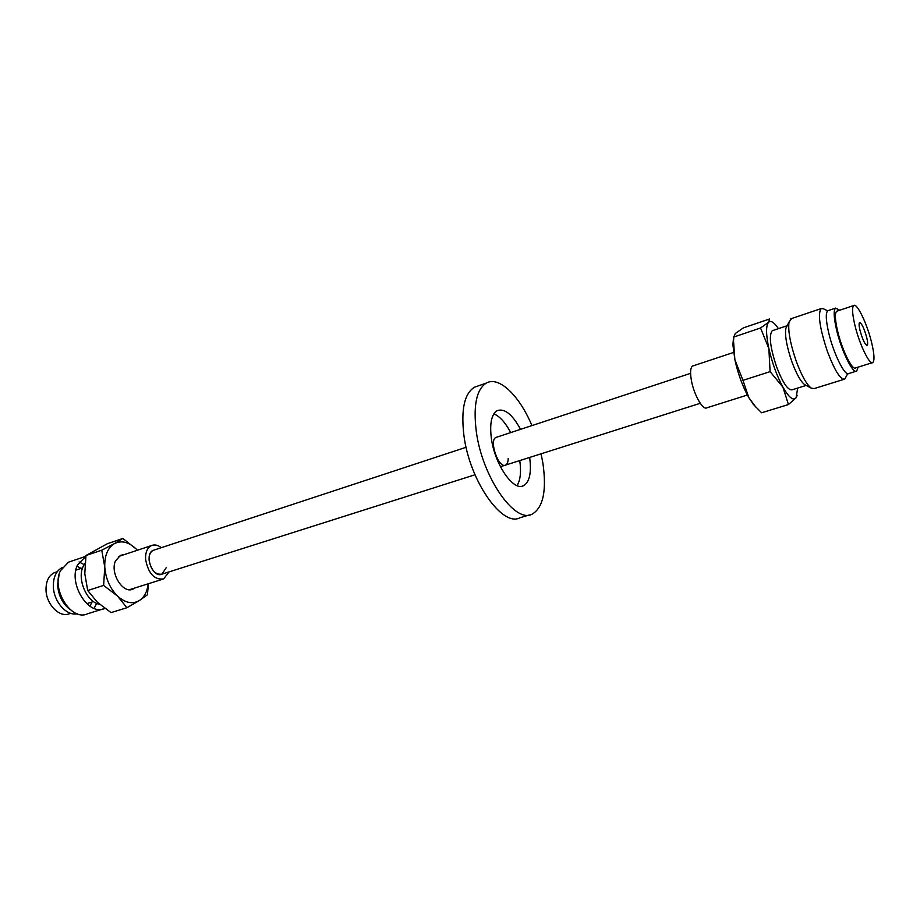 <?xml version="1.0" encoding="UTF-8"?>
<svg xmlns="http://www.w3.org/2000/svg" width="920" height="920" viewBox="0 0 920 920"><rect width="100%" height="100%" fill="white"/><g stroke="black" fill="none" stroke-linecap="round" stroke-linejoin="round"><path stroke-width="1.38" d="M508.208 458.436C508.139 461.978 507.276 464.197 505.632 465.06C498.709 469.131 488.589 440.209 495.972 437.437L496.65 437.218M529.506 514.924L520.03 517.718C502.504 527.654 469.568 480.93 463.921 435.447C460.885 409.63 464.381 393.565 474.409 387.251L477.917 386.009M541.075 453.813L542.926 463.381C546.779 490.682 543.191 507.598 532.151 514.142C514.901 524.02 482.091 476.974 476.272 431.319C473.133 405.398 476.502 389.309 486.381 383.03C499.077 375.82 519.501 395.772 531.944 425.592M493.856 413.873C499.755 416.3 505.379 422.544 510.703 432.584M519.754 460.575C521.318 471.845 520.421 480.182 517.051 485.61M529.644 457.435C531.645 472.673 529.587 482.103 523.48 485.748C513.486 491.533 494.799 464.6 491.395 438.587C489.509 423.556 491.464 414.23 497.26 410.607C504.608 408.147 512.382 414.391 520.547 429.341M475.007 474.777L161.977 574.137C152.617 578.726 143.554 553.817 153.318 550.309L154.203 550.01L153.318 550.309C150.328 551.827 148.902 555.082 149.074 560.061C150.983 570.239 155.284 574.919 161.977 574.137L166.163 567.766M56.085 572.113L54.383 572.688C48.76 575.495 45.965 581.187 46.011 589.789C46.195 604.52 59.777 618.182 69.437 613.686L70.656 613.306M62.215 567.536C56.212 570.756 53.256 577.047 53.348 586.419C53.613 601.577 66.608 616.319 77.165 613.778M59.064 574.793L57.603 585.016C58.489 595.815 62.744 604.06 70.368 609.741M89.976 606.257L91.908 602.036M81.04 568.433L76.992 566.134M161.276 547.688C157.872 545.031 154.617 544.329 151.501 545.572C147.315 547.71 145.349 552.253 145.567 559.21C148.235 573.447 154.249 580.025 163.622 578.933L169.096 571.872M866.732 337.525C867.779 342.01 867.928 344.632 867.192 345.402C865.053 344.804 862.661 339.813 860.005 330.418C858.969 325.967 858.82 323.357 859.556 322.609C861.695 323.196 864.087 328.175 866.732 337.525M854.841 324.967C852.276 313.892 851.908 307.418 853.714 305.543C856.934 302.473 867.215 323.978 871.654 342.723C874.31 353.993 874.69 360.605 872.815 362.537C869.699 365.585 859.291 344.011 854.841 324.967M872.24 362.721L855.68 367.897C852.357 370.99 841.834 349.6 837.499 330.636C835.015 319.608 834.727 313.145 836.659 311.247L837.326 311.029M858.119 367.137L856.704 371.059C853.024 374.486 841.328 350.716 836.51 329.636C833.75 317.4 833.439 310.224 835.567 308.108L839.718 310.224M856.037 371.266L848.861 373.497C845.077 376.959 833.324 353.28 828.563 332.235C825.838 320.022 825.573 312.858 827.77 310.73L828.529 310.477M747.362 395.048L706.836 407.813C703.018 410.527 694.129 395.105 691.495 380.96C689.988 372.692 690.345 367.724 692.576 366.045L693.289 365.815M847.722 373.669L844.767 379.109C840.489 379.868 834.716 370.679 827.425 351.532C819.755 328.336 817.638 314.042 821.065 308.625L823.4 308.752L827.62 310.845M843.996 379.339L814.223 388.573L811.371 388.194C806.748 384.801 801.745 375.912 796.352 361.525C790.28 343.873 787.842 330.717 789.038 322.023L791.637 318.538M805.448 385.077L804.827 384.744C800.848 381.823 796.57 374.256 791.982 362.054C786.83 347.081 784.771 335.88 785.806 328.452L787.152 325.772M806.138 385.434L792.189 389.781C788.06 390.586 782.874 382.996 776.641 366.988C770.201 347.565 768.717 335.478 772.213 330.728L773.053 330.452M797.145 395.301L796.064 397.854L788.452 404.547L782.908 387.124L770.097 371.645L768.856 348.542L760.553 327.991L768.591 322.253L769.522 318.998L743.418 327.853L735.264 333.523L733.792 337.019L733.539 341.032L734.873 359.72L732.895 344.758L733.619 336.616M742.946 380.351L748.891 397.808C742.739 386.791 738.07 374.095 734.873 359.72L742.946 380.351L770.097 371.645M755.964 407.261L748.891 397.808L753.997 405.041L761.61 412.781L788.452 404.547M778.481 328.635L775.905 325.22C772.777 321.609 770.339 320.62 768.591 322.253C765.831 325.668 765.923 334.431 768.856 348.542C772.19 363.055 776.882 375.923 782.908 387.124C788.877 397.474 793.258 401.051 796.064 397.854L797.697 388.067M760.553 327.991L733.792 337.019M134.872 587.995L132.905 589.133C122.946 594.147 109.802 573.045 115.495 560.924L120.577 555.3L124.108 554.656M94.093 608.396L96.634 603.347M84.111 564.592L79.085 561.982M70.656 561.441L68.517 562.166L60.421 570.768C51.002 589.432 71.507 621.655 87.446 613.824L104.834 608.396M85.859 556.289L77.418 565.087C68.149 583.832 88.665 616.365 104.466 608.557M85.02 563.224L83.064 566.651C76.889 579.496 87.078 602.543 99.636 604.29M126.914 607.729L117.438 595.987C125.177 602.933 132.48 604.463 139.334 600.564L126.914 607.729L111.044 612.605L97.405 602.278L87.71 590.513L103.626 585.407L104.765 567.042C105.696 578.68 109.917 588.328 117.438 595.987L103.626 585.407M101.752 550.194L114.494 543.559C107.72 547.768 104.477 555.599 104.765 567.042L101.752 550.194L85.985 555.507L84.79 573.62L87.71 590.513M114.494 543.559L122.889 538.453L136.183 548.998C128.766 541.96 121.543 540.155 114.494 543.559M137.379 550.252L136.183 548.998L137.402 550.252M148.453 583.717L147.384 594.814L139.334 600.564C144.29 597.23 147.257 591.64 148.212 583.786M85.985 555.507L107.295 543.743L122.889 538.453M486.381 383.03L474.409 387.251M523.48 485.748L521.87 486.243M690.575 373.347L495.972 437.437M466.106 447.281L153.318 550.309M700.258 403.293L500.422 466.716M54.383 572.688L57.212 571.745M129.432 589.697L162.46 579.301M118.668 556.462L151.501 545.572M853.714 305.543L836.659 311.247M835.567 308.108L827.77 310.73M733.585 352.44L692.576 366.045M821.065 308.625L790.694 318.849M804.827 384.744L811.371 388.194M785.806 328.452L789.038 322.023M787.186 325.714L772.213 330.728M732.895 344.758L733.539 341.032M753.066 404.098L753.997 405.041M82.57 567.916L75.865 570.147M132.905 589.133L131.698 589.513M93.449 601.553L86.71 603.669M68.517 562.166L85.422 556.473"/></g></svg>
